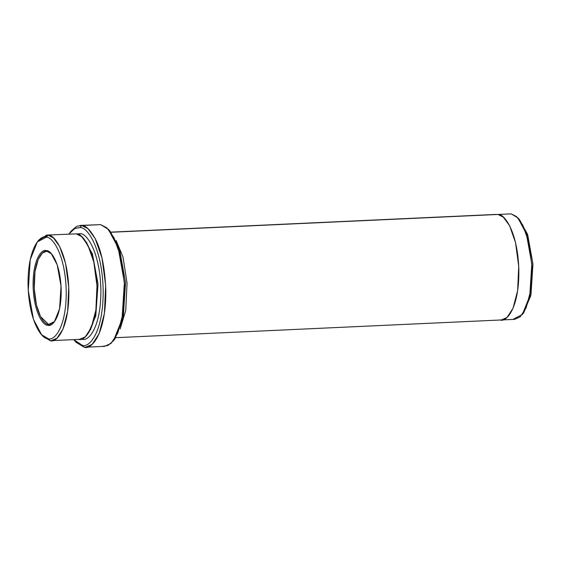 <?xml version="1.0" encoding="UTF-8"?>
<svg xmlns="http://www.w3.org/2000/svg" width="561" height="561" viewBox="0 0 561 561"><rect width="100%" height="100%" fill="white"/><g stroke="black" fill="none" stroke-linecap="round" stroke-linejoin="round"><path stroke-width="0.84" d="M48.59 324.412C44.6 325.296 34.852 312.975 34.151 285.942C33.814 258.958 43.141 249.393 47.187 251.433L46.423 250.662C42.285 248.565 32.748 258.348 33.092 285.928C33.807 313.564 43.772 326.165 47.853 325.254L48.59 324.412L50.539 324.321L48.59 324.412L49.571 324.461L54.634 321.481L48.59 324.412L47.853 325.254C43.772 326.165 33.807 313.564 33.092 285.928C32.748 258.348 42.285 248.565 46.423 250.662C50.497 249.757 60.462 262.352 61.184 289.988C61.521 317.568 51.991 327.351 47.853 325.254L54.333 321.881L59.564 308.816L61.037 286.18L57.201 264.82L51.191 253.516L46.423 250.662L47.187 251.433L46.205 251.384L42.348 253.116L38.225 259.364L34.999 271.629L34.228 288.459L36.451 304.932L40.518 316.558L48.59 324.412M85.707 347.21L104.535 346.34L110.973 343.465L117.852 333.045L123.224 312.61L124.507 284.553L120.804 257.099L114.016 237.724L106.779 227.773L100.566 224.631L81.738 225.494L87.958 228.636L95.188 238.586L101.976 257.969L105.678 285.416L104.395 313.473L99.024 333.907L92.144 344.335L85.707 347.21L84.08 347.126L82.151 345.19L74.634 340.681L73.708 339.622L82.151 345.19C88.673 348.486 103.701 333.066 103.168 289.595C102.032 246.041 86.331 226.181 79.9 227.612C86.331 226.181 102.032 246.041 103.168 289.595C103.701 333.066 88.673 348.486 82.151 345.19L84.08 347.126C90.826 350.541 106.366 334.587 105.812 289.616C104.844 267.667 101.478 251.005 95.714 239.645C90.363 229.975 85.707 225.263 81.738 225.494L79.9 227.612L74.711 228.516L68.849 234.07M113.476 340.758L114.963 338.83L123.21 318.234L125.531 282.555L119.486 248.888L110.005 231.076L108.343 229.295L118.147 247.717L124.402 282.548L122.003 319.454L113.476 340.758L107.873 345.52L102.901 346.263M100.566 224.631L80.111 225.417L100.566 224.631L108.343 229.295M522.354 314.504L523.841 312.568L530.951 294.82L532.95 264.063L527.74 235.038L519.57 219.688L517.908 217.899L526.4 233.867L531.821 264.056L529.745 296.04L522.354 314.504L513.189 319.272M511.169 213.86L497.986 214.463C503.757 213.187 517.831 230.985 518.848 270.037C519.332 309.013 505.861 322.834 500.012 319.882C505.861 322.834 519.325 309.006 518.848 270.037C517.831 230.992 503.75 213.187 497.986 214.463L111.043 232.261L511.169 213.86L497.986 214.463L503.371 217.184L509.647 225.81L515.524 242.604L518.736 266.398L517.621 290.71L512.964 308.424L507.004 317.456L501.429 319.952L514.605 319.342L520.18 316.846L526.141 307.814L530.804 290.107L531.912 265.788L528.7 242.001L522.824 225.206L516.555 216.581L511.169 213.86L517.908 217.899M41.626 334.756L43.288 336.537L50.034 340.576L48.106 338.634L41.626 334.756L33.464 319.398L28.246 290.374L30.252 259.617L37.356 241.868L46.163 237.282C51.71 236.048 65.244 253.165 66.219 290.717C66.682 328.185 53.73 341.481 48.106 338.634L50.034 340.576C55.876 343.535 69.347 329.707 68.87 290.738C67.846 251.686 53.772 233.888 48.008 235.164L46.163 237.282C40.539 234.435 27.587 247.731 28.05 285.205C29.032 322.75 42.566 339.868 48.106 338.634C53.73 341.481 66.682 328.185 66.219 290.717C65.244 253.165 51.71 236.048 46.163 237.282L48.008 235.164L53.393 237.885L59.662 246.51L65.539 263.305L68.751 287.092L67.643 311.411L62.986 329.118L57.019 338.15L51.444 340.646L50.034 340.576L52.853 340.45L50.034 340.576L42.461 335.59M88.175 333.486L95.777 315.962L98.021 283.908L92.397 253.817L83.82 238.853L92.397 253.817L98.021 283.908L95.777 315.962L88.175 333.486M51.444 340.646L79.69 339.349L85.265 336.852L91.226 327.82L95.882 310.114L96.99 285.794L93.785 262.008L87.902 245.213L81.633 236.588L76.247 233.867C82.011 232.591 96.092 250.388 97.109 289.441C97.586 328.409 84.122 342.231 78.274 339.279M76.724 233.951L80.013 233.692L79.557 235.073L80.013 233.692C85.777 232.415 99.858 250.213 100.875 289.266C101.352 328.234 87.888 342.063 82.039 339.103L81.562 339.019M74.634 340.681L76.296 342.469L84.08 347.126L87.327 346.979L84.08 347.126L75.469 341.53M76.247 233.867L46.591 235.094L48.008 235.164L38.849 239.94L37.356 241.868M116.078 240.403L122.992 257.036L127.059 283.165L125.741 310.429L120.152 328.977L125.741 310.429L127.059 283.165L122.992 257.036L116.078 240.403M109.178 230.234L119.065 247.66L125.524 282.4L122.957 319.377L114.22 339.742M518.743 218.846L527.312 233.811L532.943 263.901L530.699 295.956L523.097 313.48M38.106 240.957L46.591 235.094M51.521 253.888L47.187 251.433L51.521 253.888M82.039 339.103C87.888 342.063 101.352 328.234 100.875 289.266C99.858 250.213 85.777 232.415 80.013 233.692M86.836 242.429L86.653 242.934M90.623 329.16L90.847 329.651M69.683 232.934L75.097 228.327L79.9 227.612L81.738 225.494L76.773 226.237L71.17 230.999L69.683 232.934M501.429 319.952L115.79 337.687M496.569 214.393L110.938 232.135"/></g></svg>
